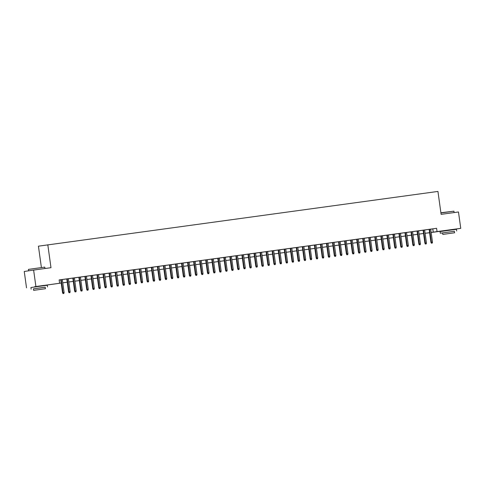 <?xml version="1.0" encoding="UTF-8"?>
<svg xmlns="http://www.w3.org/2000/svg" width="485" height="485" viewBox="0 0 485 485"><rect width="100%" height="100%" fill="white"/><g stroke="black" fill="none" stroke-linecap="round" stroke-linejoin="round"><path stroke-width="0.73" d="M34.611 286.702L43.517 285.465M443.763 230.757L452.669 229.52M41.37 267.362L38.43 246.18L437.937 191.429L441.114 214.352L458.477 211.975L460.75 228.35L452.675 229.563M443.763 230.799L431.147 232.521M429.607 232.733L427.673 233L429.601 232.709M61.213 283.052L43.523 285.526M34.617 286.744L61.207 283.028M35.896 286.441L33.623 270.066L24.25 271.473L26.523 287.847M66.791 278.93L59.394 279.924L60.752 279.736L62.559 292.77L63.014 292.704L61.207 279.669M69.313 292.71L69.919 292.625L69.313 292.71L69.052 291.873L70.143 291.727L68.33 278.693L69.688 278.505L65.433 279.099L66.791 278.911L68.597 291.946L69.052 291.873L67.245 278.839M74.375 277.875L71.471 278.275L72.829 278.087L74.635 291.115L75.09 291.048L73.283 278.014M78.867 277.25L80.674 290.291L82.22 290.072L80.413 277.044L81.765 276.856L74.375 277.893M90.95 275.625L80.413 277.068M93.472 289.406L94.072 289.321L93.472 289.406L93.211 288.575L94.296 288.423L92.489 275.389L93.847 275.201L89.592 275.795L90.944 275.607L92.756 288.642L93.211 288.575L91.404 275.541M96.982 274.777L98.794 287.817L100.334 287.599L98.528 274.565L99.886 274.377L96.988 274.783M103.02 273.952L104.833 286.987L106.373 286.774L104.566 273.74L105.924 273.552L98.534 274.589M115.103 272.321L104.572 273.764M117.625 286.101L118.231 286.023L117.625 286.101L117.364 285.271L118.455 285.119L116.642 272.085L118 271.903L113.745 272.491L115.103 272.303L116.909 285.338L117.364 285.271L115.557 272.237M123.663 285.277L124.269 285.192L123.663 285.277L123.408 284.44L124.493 284.295L122.687 271.26L124.039 271.073L119.783 271.667L121.141 271.479L122.947 284.513L123.408 284.44L121.596 271.412M127.179 270.648L128.992 283.689L130.532 283.47L128.725 270.436L130.083 270.248L122.687 271.285M139.262 269.023L128.725 270.46M141.784 282.797L142.384 282.719L141.784 282.797L141.523 281.967L142.608 281.815L140.802 268.781L142.16 268.599L137.904 269.187L139.262 269.005L141.068 282.034L141.523 281.967L139.716 268.933M147.822 281.973L148.422 281.894L147.822 281.973L147.561 281.142L148.652 280.991L146.84 267.956L148.198 267.775L143.942 268.363L145.3 268.175L147.107 281.209L147.561 281.142L145.755 268.108M163.421 265.719L146.846 267.987M165.937 279.499L166.543 279.415L165.937 279.499L165.682 278.663L166.767 278.517L164.961 265.483L166.313 265.295L162.057 265.883L163.415 265.701L165.221 278.729L165.682 278.663L163.869 265.628M171.975 278.669L172.581 278.59L171.975 278.669L171.72 277.838L172.805 277.687L170.999 264.652L172.357 264.47L168.095 265.059L169.453 264.877L171.266 277.905L171.72 277.838L169.908 264.804M178.019 277.844L178.619 277.766L178.019 277.844L177.759 277.014L178.844 276.862L177.037 263.828L178.395 263.646L174.139 264.234L175.491 264.046L177.304 277.08L177.759 277.014L175.952 263.979M187.574 262.415L177.043 263.858M190.096 276.195L190.696 276.111L190.096 276.195L189.835 275.359L190.926 275.213L189.114 262.179L190.472 261.991L186.216 262.585L187.574 262.397L189.38 275.431L189.835 275.359L188.028 262.324M196.134 275.371L196.74 275.286L196.134 275.371L195.873 274.534L196.965 274.383L195.152 261.354L196.51 261.166L192.254 261.754L193.612 261.573L195.419 274.601L195.873 274.534L194.067 261.5M202.172 274.54L202.779 274.462L202.172 274.54L201.918 273.71L203.003 273.558L201.196 260.524L202.548 260.342L198.292 260.93L199.65 260.748L201.457 273.776L201.918 273.71L200.105 260.675M211.733 259.111L201.196 260.554M214.249 272.891L214.855 272.806L214.249 272.891L213.994 272.055L215.079 271.909L213.273 258.875L214.631 258.687L210.369 259.281L211.727 259.093L213.539 272.127L213.994 272.055L212.181 259.02M220.293 272.067L220.893 271.982L220.293 272.067L220.032 271.23L221.118 271.085L219.311 258.05L220.669 257.862L216.413 258.456L217.765 258.269L219.578 271.297L220.032 271.23L218.226 258.196M226.331 271.236L226.931 271.157L226.331 271.236L226.071 270.406L227.156 270.254L225.349 257.226L226.707 257.038L222.451 257.626L223.809 257.444L225.616 270.472L226.071 270.406L224.264 257.371M231.387 256.407L225.355 257.25M241.924 254.983L234.528 255.977L235.886 255.789L237.692 268.823L238.147 268.757L236.34 255.722M244.446 268.763L245.052 268.678L244.446 268.763L244.191 267.926L245.277 267.781L243.47 254.746L244.822 254.558L240.566 255.152L241.924 254.964L243.731 267.999L244.191 267.926L242.379 254.892M250.484 267.938L251.091 267.853L250.484 267.938L250.23 267.102L251.315 266.956L249.508 253.922L250.866 253.734L246.604 254.328L247.962 254.14L249.769 267.168L250.23 267.102L248.417 254.067M254.001 253.303L255.813 266.344L257.353 266.126L255.546 253.097L256.904 252.909L254.001 253.315M266.083 251.679L255.546 253.121M268.605 265.459L269.205 265.374L268.605 265.459L268.344 264.628L269.43 264.477L267.623 251.442L268.981 251.254L264.725 251.848L266.083 251.66L267.89 264.695L268.344 264.628L266.538 251.594M274.643 264.634L275.25 264.549L274.643 264.634L274.383 263.798L275.474 263.652L273.661 250.618L275.019 250.43L270.763 251.024L272.121 250.836L273.928 263.87L274.383 263.798L272.576 250.763M278.16 250.005L279.966 263.04L281.512 262.828L279.7 249.793L281.058 249.605L273.667 250.642M290.242 248.375L279.706 249.817M292.758 262.155L293.364 262.076L292.758 262.155L292.503 261.324L293.589 261.173L291.782 248.138L293.14 247.956L288.878 248.544L290.236 248.356L292.043 261.391L292.503 261.324L290.691 248.29M298.796 261.33L299.403 261.245L298.796 261.33L298.542 260.493L299.627 260.348L297.82 247.314L299.178 247.126L294.922 247.72L296.274 247.532L298.087 260.566L298.542 260.493L296.735 247.465M302.313 246.701L304.125 259.742L305.665 259.523L303.859 246.489L305.217 246.301L297.82 247.338M309.897 245.671L303.865 246.513M316.917 258.851L317.523 258.772L316.917 258.851L316.656 258.02L317.748 257.868L315.935 244.834L317.293 244.652L313.037 245.24L314.395 245.058L316.202 258.087L316.656 258.02L314.85 244.986M322.955 258.026L323.562 257.947L322.955 258.026L322.695 257.195L323.786 257.044L321.973 244.01L323.331 243.828L319.075 244.416L320.433 244.228L322.24 257.262L322.695 257.195L320.888 244.161M326.472 243.397L328.278 256.438L329.824 256.219L328.018 243.185L329.37 242.997L321.979 244.04M338.554 241.772L332.51 242.579M341.076 255.553L341.676 255.468L341.076 255.553L340.816 254.716L341.901 254.57L340.094 241.536L341.452 241.348L337.196 241.936L338.548 241.754L340.361 254.783L340.816 254.716L339.009 241.682M347.114 254.722L347.715 254.643L347.114 254.722L346.854 253.891L347.939 253.74L346.132 240.706L347.49 240.524L343.234 241.112L344.592 240.93L346.399 253.958L346.854 253.891L345.047 240.857M350.625 240.093L352.437 253.134L353.977 252.915L352.171 239.881L353.529 239.699L346.138 240.736M362.707 238.468L352.177 239.911M364.253 238.238L361.349 238.638L362.707 238.45L364.514 251.485L364.969 251.412L363.162 238.377M371.267 251.424L371.874 251.339L371.267 251.424L371.013 250.587L372.098 250.436L370.291 237.407L371.643 237.22L367.387 237.808L368.745 237.626L370.552 250.654L371.013 250.587L369.2 237.553M377.306 250.593L377.912 250.515L377.306 250.593L377.051 249.763L378.136 249.611L376.33 236.577L377.688 236.395L373.426 236.983L374.784 236.801L376.596 249.83L377.051 249.763L375.238 236.728M386.866 235.164L376.33 236.607M386.86 235.14L388.673 248.181L390.213 247.962L388.406 234.928L389.764 234.74L386.866 235.146M395.427 248.12L396.027 248.035L395.427 248.12L395.166 247.283L396.257 247.138L394.444 234.103L395.802 233.915L391.547 234.51L392.905 234.322L394.711 247.35L395.166 247.283L393.359 234.249M401.465 247.289L402.071 247.211L401.465 247.289L401.204 246.459L402.295 246.307L400.483 233.279L401.841 233.091L397.585 233.679L398.943 233.497L400.749 246.525L401.204 246.459L399.397 233.424M411.025 231.86L400.489 233.303M417.064 231.036L409.661 232.03L411.019 231.842L412.826 244.876L413.287 244.81L411.474 231.775M419.58 244.816L420.186 244.731L419.58 244.816L419.325 243.979L420.41 243.834L418.603 230.799L419.962 230.611L415.7 231.206L417.058 231.018L418.87 244.052L419.325 243.979L417.512 230.945M425.624 243.991L426.224 243.906L425.624 243.991L425.363 243.155L426.448 243.009L424.642 229.975L426 229.787L421.744 230.381L423.096 230.193L424.908 243.221L425.363 243.155L423.557 230.12M429.134 229.356L430.947 242.397L432.487 242.179L430.68 229.15L436.591 228.314L59.146 279.924L59.6 283.198M59.152 279.972L60.752 279.754M68.337 278.717L72.829 278.105M92.489 275.413L96.988 274.801M116.649 272.115L121.147 271.497M140.808 268.811L145.3 268.193M164.961 265.507L169.459 264.895M170.999 264.683L175.497 264.064M189.12 262.203L193.612 261.591M195.158 261.379L199.65 260.766M213.273 258.899L217.771 258.287M219.317 258.075L223.809 257.462M231.393 256.426L235.886 255.807M243.47 254.77L247.968 254.158M249.508 253.946L254.007 253.334M267.629 251.466L272.121 250.854M291.782 248.168L296.28 247.55M309.903 245.689L314.395 245.077M315.941 244.864L320.433 244.246M328.018 243.209L332.516 242.597M340.094 241.56L344.592 240.948M364.253 238.256L368.752 237.644M370.291 237.432L374.79 236.819M388.412 234.952L392.905 234.34M394.45 234.128L398.943 233.515M418.603 230.824L423.102 230.211M424.648 229.999L430.68 229.156M33.623 270.066L50.986 267.696L47.809 244.773M436.591 228.314L437.046 231.587L460.75 228.35M431.141 232.448L437.046 231.587M62.753 282.822L67.245 282.203M68.791 281.991L73.283 281.379L68.791 282.015M79.328 280.579L74.835 281.191L79.322 280.554M80.868 280.342L85.366 279.73M86.906 279.518L91.404 278.899M92.944 278.693L97.443 278.075L92.95 278.711M103.487 277.274L98.988 277.887L103.481 277.25M105.027 277.038L109.519 276.426M111.065 276.214L115.557 275.601M117.103 275.389L121.596 274.771M123.141 274.558L127.64 273.946M129.18 273.734L133.678 273.122M135.218 272.909L139.716 272.297M141.262 272.085L145.755 271.467M147.301 271.26L151.793 270.642M153.339 270.43L157.831 269.818M159.377 269.605L163.875 268.993M165.415 268.781L169.914 268.169M171.454 267.956L175.952 267.338M177.492 267.132L181.99 266.514M183.536 266.301L188.028 265.689M189.574 265.477L194.067 264.865M195.613 264.652L200.105 264.04M201.651 263.828L206.149 263.209M207.689 263.003L212.187 262.385M213.727 262.173L218.226 261.56M219.766 261.348L224.264 260.736M230.308 259.93L225.81 260.548L230.302 259.911M231.848 259.699L236.34 259.081M237.886 258.875L242.379 258.256M243.925 258.044L248.423 257.432L243.931 258.068M254.461 256.632L249.969 257.244L254.461 256.607M256.001 256.395L260.5 255.783M262.046 255.571L266.538 254.952M268.084 254.746L272.576 254.128L268.084 254.764M278.62 253.328L274.122 253.94L278.614 253.303M280.16 253.091L284.653 252.479M286.198 252.267L290.697 251.654M292.237 251.442L296.735 250.824L292.243 251.466M302.773 250.024L298.281 250.636L302.773 249.999M304.319 249.787L308.812 249.175M310.358 248.963L314.85 248.35M316.396 248.138L320.888 247.52L316.396 248.162M322.434 247.314L326.926 246.695M328.472 246.483L332.971 245.871M334.511 245.659L339.009 245.046M340.549 244.834L345.047 244.222M346.593 244.01L351.085 243.391M357.13 242.591L352.631 243.209L357.124 242.567M358.67 242.354L363.162 241.742M364.708 241.53L369.2 240.918M370.746 240.706L375.245 240.093L370.752 240.73M381.283 239.287L376.79 239.905L381.283 239.263M382.823 239.056L387.321 238.438M388.867 238.226L393.359 237.614M394.905 237.401L399.397 236.789L394.905 237.426M405.442 235.983L400.943 236.601L405.436 235.965M406.982 235.752L411.474 235.134M413.02 234.928L417.518 234.31M419.058 234.097L423.557 233.485L419.064 234.122M429.595 232.685L425.103 233.297L429.595 232.661M431.474 232.424L431.141 232.473L431.474 232.424M417.518 234.334L413.026 234.946M411.48 235.158L406.988 235.777M393.365 237.638L388.867 238.25M387.321 238.462L382.829 239.075M369.206 240.942L364.714 241.554M363.168 241.766L358.67 242.379M351.091 243.415L346.593 244.034M345.047 244.246L340.555 244.858M339.009 245.07L334.517 245.683M332.971 245.895L328.478 246.507M326.932 246.719L322.44 247.338M314.856 248.375L310.358 248.987M308.818 249.199L304.319 249.811M290.697 251.673L286.205 252.291M284.659 252.503L280.16 253.115M266.544 254.977L262.046 255.595M260.5 255.801L256.007 256.419M242.385 258.281L237.886 258.893M236.347 259.105L231.848 259.724M224.27 260.76L219.772 261.373M218.226 261.585L213.733 262.197M212.187 262.409L207.695 263.022M206.149 263.234L201.657 263.852M200.111 264.064L195.613 264.677M194.073 264.889L189.574 265.501M188.035 265.713L183.536 266.326M181.99 266.538L177.498 267.156M175.952 267.362L171.46 267.981M169.914 268.193L165.421 268.805M163.875 269.017L159.383 269.63M157.837 269.842L153.339 270.454M151.799 270.666L147.301 271.285M145.761 271.491L141.262 272.109M139.716 272.321L135.224 272.934M133.678 273.146L129.186 273.758M127.64 273.97L123.148 274.583M121.602 274.795L117.109 275.413M115.563 275.619L111.065 276.238M109.525 276.45L105.027 277.062M91.404 278.923L86.912 279.542M85.366 279.748L80.874 280.366M67.251 282.228L62.753 282.84M432.79 228.884L433.244 232.157M431.662 243.161L432.262 243.082L431.662 243.161L431.401 242.33L429.595 229.296M430.947 242.397L431.407 243.203M432.262 243.082L432.487 242.179M440.895 212.751L453.924 211.175L440.92 212.951M454.384 231.296L440.295 233.224L454.378 231.272L454.59 232.776L442.799 234.413L454.59 232.776M456.67 230.957L456.446 229.314L451.426 229.975L440.071 231.587L440.295 233.224M450.165 233.376L444.897 234.122L450.165 233.376M28.403 269.393L44.778 267.12L28.403 269.393L28.603 270.824M45.232 287.241L33.441 288.878M47.518 286.902L47.294 285.265L42.274 285.92L30.919 287.532L31.149 289.169M33.647 290.357L33.441 288.854L41.613 287.69L45.226 287.217L45.438 288.72L33.647 290.357L45.438 288.72M41.013 289.321L35.744 290.066L41.013 289.321M424.908 243.221L425.369 244.028M426.224 243.906L426.448 243.009M418.87 244.052L419.331 244.852M420.186 244.731L420.41 243.834M413.541 245.64L414.148 245.555L413.541 245.64L413.287 244.81L414.372 244.658L412.565 231.624M412.826 244.876L413.287 245.677M414.148 245.555L414.372 244.658M404.981 232.661L406.788 245.701L407.242 245.634L405.436 232.6M407.503 246.465L408.109 246.386L407.503 246.465L407.242 245.634L408.334 245.483L406.521 232.448M406.788 245.701L407.248 246.507M408.109 246.386L408.334 245.483M400.749 246.525L401.21 247.332M402.071 247.211L402.295 246.307M394.711 247.35L395.172 248.156M396.027 248.035L396.257 247.138M389.388 248.944L389.988 248.86L389.388 248.944L389.128 248.108L387.321 235.073M388.673 248.181L389.134 248.981M389.988 248.86L390.213 247.962M380.822 235.965L382.635 249.005L383.089 248.938L381.283 235.904M383.35 249.769L383.95 249.684L383.35 249.769L383.089 248.938L384.175 248.787L382.368 235.752M382.635 249.005L383.095 249.805M383.95 249.684L384.175 248.787M376.596 249.83L377.057 250.636M377.912 250.515L378.136 249.611M370.552 250.654L371.013 251.46M371.874 251.339L372.098 250.436M365.229 252.248L365.836 252.164L365.229 252.248L364.969 251.412L366.06 251.266L364.247 238.232M364.514 251.485L364.975 252.285M365.836 252.164L366.06 251.266M356.669 239.269L358.476 252.309L358.93 252.236L357.124 239.208M359.191 253.073L359.797 252.988L359.191 253.073L358.93 252.236L360.022 252.091L358.209 239.056M358.476 252.309L358.936 253.109M359.797 252.988L360.022 252.091M353.153 253.897L353.753 253.819L353.153 253.897L352.892 253.067L351.085 240.033M352.437 253.134L352.898 253.934M353.753 253.819L353.977 252.915M346.399 253.958L346.86 254.764M347.715 254.643L347.939 253.74M340.361 254.783L340.822 255.589M341.676 255.468L341.901 254.57M332.51 242.573L334.323 255.613L334.777 255.54L332.965 242.506M335.032 256.377L335.638 256.292L335.032 256.377L334.777 255.54L335.862 255.395L334.056 242.361M334.323 255.613L334.783 256.413M335.638 256.292L335.862 255.395M328.994 257.202L329.6 257.117L328.994 257.202L328.739 256.365L326.926 243.337M328.278 256.438L328.739 257.238M329.6 257.117L329.824 256.219M322.24 257.262L322.701 258.062M323.562 257.947L323.786 257.044M316.202 258.087L316.663 258.893M317.523 258.772L317.748 257.868M308.351 245.871L310.164 258.911L310.618 258.844L308.812 245.81M310.879 259.681L311.479 259.596L310.879 259.681L310.618 258.844L311.703 258.699L309.897 245.665M310.164 258.911L310.624 259.717M311.479 259.596L311.703 258.699M304.841 260.506L305.441 260.421L304.841 260.506L304.58 259.669L302.773 246.635M304.125 259.742L304.586 260.542M305.441 260.421L305.665 259.523M298.087 260.566L298.548 261.366M299.403 261.245L299.627 260.348M292.043 261.391L292.51 262.191M293.364 262.076L293.589 261.173M284.198 249.175L286.004 262.215L286.465 262.149L284.653 249.114M286.72 262.979L287.326 262.9L286.72 262.979L286.465 262.149L287.55 261.997L285.744 248.963M286.004 262.215L286.465 263.022M287.326 262.9L287.55 261.997M280.682 263.81L281.288 263.725L280.682 263.81L280.421 262.973L278.614 249.939M279.966 263.04L280.427 263.846M281.288 263.725L281.512 262.828M273.928 263.87L274.389 264.671M275.25 264.549L275.474 263.652M267.89 264.695L268.35 265.495M269.205 265.374L269.43 264.477M260.039 252.479L261.851 265.519L262.306 265.453L260.5 252.418M262.567 266.283L263.167 266.204L262.567 266.283L262.306 265.453L263.391 265.301L261.585 252.267M261.851 265.519L262.312 266.326M263.167 266.204L263.391 265.301M256.523 267.108L257.129 267.029L256.523 267.108L256.268 266.277L254.461 253.243M255.813 266.344L256.274 267.15M257.129 267.029L257.353 266.126M249.769 267.168L250.236 267.975M251.091 267.853L251.315 266.956M243.731 267.999L244.191 268.799M245.052 268.678L245.277 267.781M238.408 269.587L239.014 269.502L238.408 269.587L238.147 268.757L239.238 268.605L237.426 255.571M237.692 268.823L238.153 269.624M239.014 269.502L239.238 268.605M229.848 256.607L231.654 269.648L232.109 269.581L230.302 256.547M232.37 270.412L232.97 270.333L232.37 270.412L232.109 269.581L233.2 269.43L231.387 256.395M231.654 269.648L232.115 270.454M232.97 270.333L233.2 269.43M225.616 270.472L226.077 271.279M226.931 271.157L227.156 270.254M219.578 271.297L220.038 272.103M220.893 271.982L221.118 271.085M213.539 272.127L214 272.928M214.855 272.806L215.079 271.909M205.688 259.911L207.495 272.952L207.956 272.885L206.143 259.851M208.21 273.716L208.817 273.631L208.21 273.716L207.956 272.885L209.041 272.734L207.234 259.699M207.495 272.952L207.956 273.752M208.817 273.631L209.041 272.734M201.457 273.776L201.918 274.583M202.779 274.462L203.003 273.558M195.419 274.601L195.879 275.407M196.74 275.286L196.965 274.383M189.38 275.431L189.841 276.232M190.696 276.111L190.926 275.213M181.529 263.216L183.342 276.256L183.797 276.183L181.99 263.155M184.058 277.02L184.658 276.935L184.058 277.02L183.797 276.183L184.882 276.038L183.075 263.003M183.342 276.256L183.803 277.056M184.658 276.935L184.882 276.038M177.304 277.08L177.765 277.881M178.619 277.766L178.844 276.862M171.266 277.905L171.726 278.711M172.581 278.59L172.805 277.687M165.221 278.729L165.682 279.536M166.543 279.415L166.767 278.517M157.376 266.52L159.183 279.56L159.644 279.487L157.831 266.453M159.898 280.324L160.505 280.239L159.898 280.324L159.644 279.487L160.729 279.342L158.916 266.307M159.183 279.56L159.644 280.36M160.505 280.239L160.729 279.342M151.338 267.344L153.145 280.385L153.6 280.312L151.793 267.284M153.86 281.148L154.466 281.064L153.86 281.148L153.6 280.312L154.691 280.166L152.878 267.132M153.145 280.385L153.606 281.185M154.466 281.064L154.691 280.166M147.107 281.209L147.567 282.009M148.422 281.894L148.652 280.991M141.068 282.034L141.529 282.84M142.384 282.719L142.608 281.815M133.217 269.818L135.03 282.858L135.485 282.791L133.678 269.757M135.745 283.628L136.346 283.543L135.745 283.628L135.485 282.791L136.57 282.646L134.763 269.611M135.03 282.858L135.491 283.664M136.346 283.543L136.57 282.646M129.701 284.452L130.307 284.368L129.701 284.452L129.446 283.616L127.634 270.581M128.992 283.689L129.453 284.489M130.307 284.368L130.532 283.47M122.947 284.513L123.408 285.313M124.269 285.192L124.493 284.295M116.909 285.338L117.37 286.138M118.231 286.023L118.455 285.119M109.064 273.122L110.871 286.162L111.326 286.095L109.519 273.061M111.586 286.926L112.193 286.847L111.586 286.926L111.326 286.095L112.417 285.944L110.604 272.909M110.871 286.162L111.332 286.968M112.193 286.847L112.417 285.944M105.548 287.757L106.148 287.672L105.548 287.757L105.287 286.92L103.481 273.886M104.833 286.987L105.293 287.793M106.148 287.672L106.373 286.774M99.51 288.581L100.11 288.496L99.51 288.581L99.249 287.744L97.443 274.71M98.794 287.817L99.255 288.617M100.11 288.496L100.334 287.599M92.756 288.642L93.217 289.442M94.072 289.321L94.296 288.423M84.905 276.426L86.718 289.466L87.173 289.399L85.36 276.365M87.427 290.23L88.034 290.151L87.427 290.23L87.173 289.399L88.258 289.248L86.451 276.214M86.718 289.466L87.179 290.272M88.034 290.151L88.258 289.248M81.389 291.055L81.995 290.976L81.389 291.055L81.134 290.224L79.322 277.19M80.674 290.291L81.134 291.097M81.995 290.976L82.22 290.072M75.351 291.885L75.957 291.8L75.351 291.885L75.09 291.048L76.181 290.903L74.369 277.869M74.635 291.115L75.096 291.921M75.957 291.8L76.181 290.903M68.597 291.946L69.058 292.746M69.919 292.625L70.143 291.727M63.274 293.534L63.874 293.449L63.274 293.534L63.014 292.704L64.099 292.552L62.292 279.518M62.559 292.77L63.02 293.57M63.874 293.449L64.099 292.552M454.118 212.569L453.924 211.175M452.705 229.805L452.663 229.496M443.799 231.036L443.757 230.733M442.593 232.909L442.799 234.413M44.966 268.514L44.778 267.12M43.553 285.75L43.511 285.441M34.647 286.981L34.605 286.677"/></g></svg>
